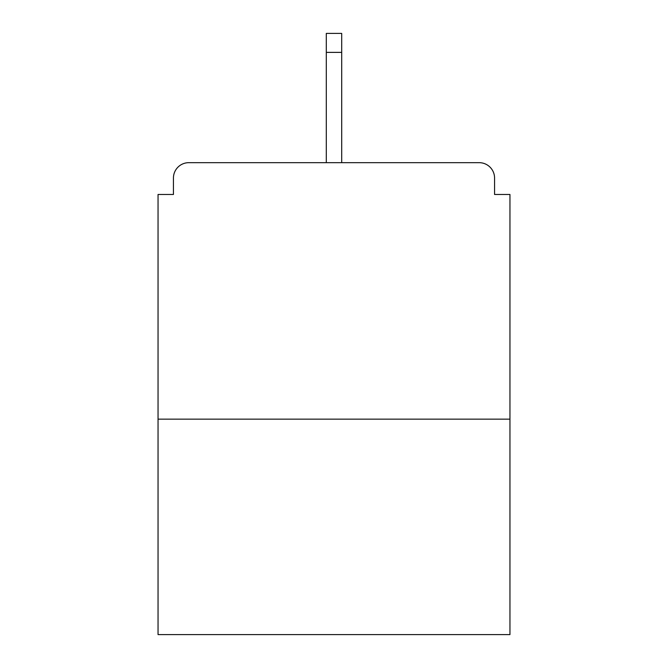 <?xml version="1.0" encoding="UTF-8"?>
<svg xmlns="http://www.w3.org/2000/svg" width="668" height="668" viewBox="0 0 668 668"><rect width="100%" height="100%" fill="white"/><g stroke="black" fill="none" stroke-linecap="round" stroke-linejoin="round"><path stroke-width="1" d="M494.562 194.471L494.562 178.055L494.562 194.471L509.951 194.471L509.951 634.6L158.049 634.6L158.049 194.471L173.438 194.471L173.438 178.055L173.438 194.471M509.951 419.153L158.049 419.153M494.562 178.055A15.389 15.389 0 0 0 479.173 162.666L188.827 162.666A15.389 15.389 0 0 0 173.438 178.055M479.173 162.666L399.656 162.666M268.344 162.666L188.827 162.666M341.699 52.38L326.301 52.38L326.301 33.4L341.699 33.4L341.699 162.666M326.301 52.38L326.301 162.666"/></g></svg>

